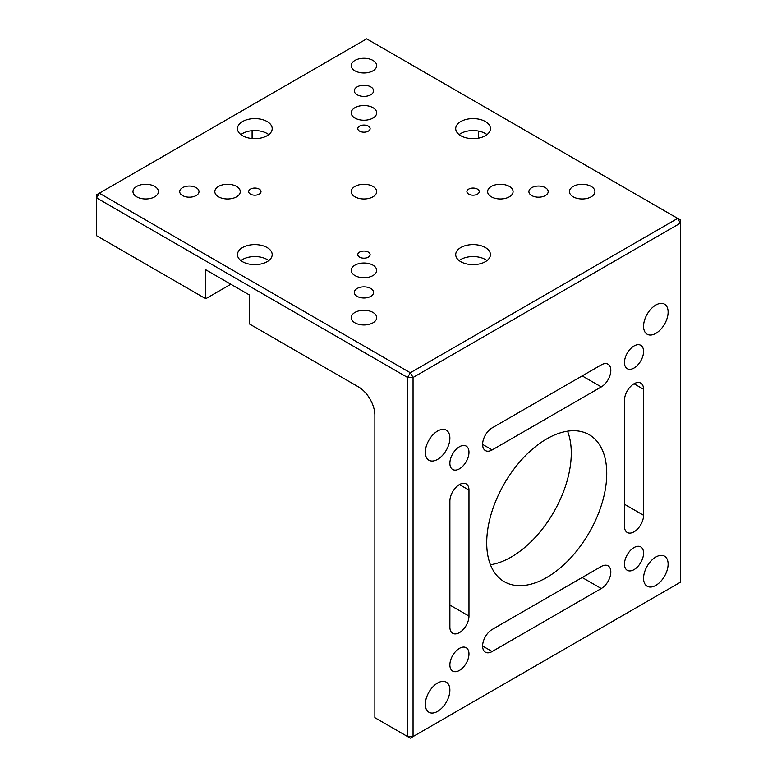 <?xml version="1.0" encoding="UTF-8"?>
<svg xmlns="http://www.w3.org/2000/svg" width="777" height="777" viewBox="0 0 777 777"><rect width="100%" height="100%" fill="white"/><g stroke="black" fill="none" stroke-linecap="round" stroke-linejoin="round"><path stroke-width="1.17" d="M459.139 260.606A17.356 10.023 180 0 1 485.343 259.508A17.356 10.023 180 0 1 486.994 260.606M460.79 261.713A17.356 10.023 180 0 1 455.71 254.623A17.356 10.023 180 0 1 466.423 245.367A17.356 10.023 180 0 1 485.343 247.533A17.356 10.023 180 0 1 490.433 254.623A17.356 10.023 180 0 1 479.71 263.879A17.356 10.023 180 0 1 460.79 261.713M240.899 260.606A17.356 10.023 180 0 1 267.103 259.508A17.356 10.023 180 0 1 268.755 260.606M242.55 261.713A17.356 10.023 180 0 1 237.471 254.623A17.356 10.023 180 0 1 248.184 245.367A17.356 10.023 180 0 1 267.103 247.533A17.356 10.023 180 0 1 272.193 254.623A17.356 10.023 180 0 1 261.47 263.879A17.356 10.023 180 0 1 242.55 261.713M459.139 134.606A17.356 10.023 180 0 1 485.343 133.508A17.356 10.023 180 0 1 486.994 134.606M460.79 135.713A17.356 10.023 180 0 1 455.71 128.623A17.356 10.023 180 0 1 466.423 119.367A17.356 10.023 180 0 1 485.343 121.533A17.356 10.023 180 0 1 490.433 128.623A17.356 10.023 180 0 1 479.71 137.888A17.356 10.023 180 0 1 460.79 135.713M240.899 134.606A17.356 10.023 180 0 1 267.103 133.508A17.356 10.023 180 0 1 268.755 134.606M242.55 135.713A17.356 10.023 180 0 1 237.471 128.623A17.356 10.023 180 0 1 248.184 119.367A17.356 10.023 180 0 1 267.103 121.533A17.356 10.023 180 0 1 272.193 128.623A17.356 10.023 180 0 1 261.47 137.888A17.356 10.023 180 0 1 242.55 135.713M359.586 257.148A6.177 3.564 180 0 1 357.779 254.623A6.177 3.564 180 0 1 361.587 251.33A6.177 3.564 180 0 1 368.317 252.107A6.177 3.564 180 0 1 370.124 254.623A6.177 3.564 180 0 1 366.307 257.915A6.177 3.564 180 0 1 359.586 257.148M468.706 194.143A6.177 3.564 180 0 1 466.899 191.628A6.177 3.564 180 0 1 470.707 188.335A6.177 3.564 180 0 1 477.428 189.102A6.177 3.564 180 0 1 479.244 191.628A6.177 3.564 180 0 1 475.427 194.92A6.177 3.564 180 0 1 468.706 194.143M359.586 131.148A6.177 3.564 180 0 1 357.779 128.623A6.177 3.564 180 0 1 361.587 125.33A6.177 3.564 180 0 1 368.317 126.107A6.177 3.564 180 0 1 370.124 128.623A6.177 3.564 180 0 1 366.307 131.915A6.177 3.564 180 0 1 359.586 131.148M250.466 194.143A6.177 3.564 180 0 1 248.659 191.628A6.177 3.564 180 0 1 252.467 188.335A6.177 3.564 180 0 1 259.197 189.102A6.177 3.564 180 0 1 261.004 191.628A6.177 3.564 180 0 1 257.187 194.92A6.177 3.564 180 0 1 250.466 194.143M354.943 196.824A12.733 7.352 180 0 1 351.214 191.628A12.733 7.352 180 0 1 359.081 184.829A12.733 7.352 180 0 1 372.95 186.422A12.733 7.352 180 0 1 376.68 191.628A12.733 7.352 180 0 1 368.822 198.417A12.733 7.352 180 0 1 354.943 196.824M354.943 322.824A12.733 7.352 180 0 1 351.214 317.618A12.733 7.352 180 0 1 359.081 310.829A12.733 7.352 180 0 1 372.95 312.422A12.733 7.352 180 0 1 376.68 317.618A12.733 7.352 180 0 1 368.822 324.417A12.733 7.352 180 0 1 354.943 322.824M573.183 196.824A12.733 7.352 180 0 1 569.454 191.628A12.733 7.352 180 0 1 577.311 184.829A12.733 7.352 180 0 1 591.19 186.422A12.733 7.352 180 0 1 594.92 191.628A12.733 7.352 180 0 1 587.062 198.417A12.733 7.352 180 0 1 573.183 196.824M491.346 196.824A12.733 7.352 180 0 1 487.616 191.628A12.733 7.352 180 0 1 495.473 184.829A12.733 7.352 180 0 1 509.353 186.422A12.733 7.352 180 0 1 513.082 191.628A12.733 7.352 180 0 1 505.215 198.417A12.733 7.352 180 0 1 491.346 196.824M354.943 275.573A12.733 7.352 180 0 1 351.214 270.377A12.733 7.352 180 0 1 359.081 263.578A12.733 7.352 180 0 1 372.95 265.18A12.733 7.352 180 0 1 376.68 270.377A12.733 7.352 180 0 1 368.822 277.166A12.733 7.352 180 0 1 354.943 275.573M218.551 196.824A12.733 7.352 180 0 1 214.821 191.628A12.733 7.352 180 0 1 222.678 184.829A12.733 7.352 180 0 1 236.548 186.422A12.733 7.352 180 0 1 240.278 191.628A12.733 7.352 180 0 1 232.42 198.417A12.733 7.352 180 0 1 218.551 196.824M354.943 118.075A12.733 7.352 180 0 1 351.214 112.879A12.733 7.352 180 0 1 359.081 106.08A12.733 7.352 180 0 1 372.95 107.673A12.733 7.352 180 0 1 376.68 112.879A12.733 7.352 180 0 1 368.822 119.668A12.733 7.352 180 0 1 354.943 118.075M136.703 196.824A12.733 7.352 180 0 1 132.974 191.628A12.733 7.352 180 0 1 140.841 184.829A12.733 7.352 180 0 1 154.71 186.422A12.733 7.352 180 0 1 158.44 191.628A12.733 7.352 180 0 1 150.583 198.417A12.733 7.352 180 0 1 136.703 196.824M354.943 70.824A12.733 7.352 180 0 1 351.214 65.627A12.733 7.352 180 0 1 359.081 58.838A12.733 7.352 180 0 1 372.95 60.431A12.733 7.352 180 0 1 376.68 65.627A12.733 7.352 180 0 1 368.822 72.416A12.733 7.352 180 0 1 354.943 70.824M459.43 484.576A13.5 7.799 120 0 0 449.883 501.107L449.883 627.117A13.5 7.799 120 0 0 452.68 633.294A13.5 7.799 120 0 0 463.082 629.671A13.5 7.799 120 0 0 468.978 616.083L468.978 490.083A13.5 7.799 120 0 0 466.181 483.906A13.5 7.799 120 0 0 459.43 484.576L468.978 490.083M634.022 383.77A13.5 7.799 120 0 0 624.475 400.31L624.475 526.311A13.5 7.799 120 0 0 627.272 532.498A13.5 7.799 120 0 0 637.674 528.875A13.5 7.799 120 0 0 643.57 515.287L643.57 389.287A13.5 7.799 120 0 0 640.772 383.11A13.5 7.799 120 0 0 634.022 383.77L643.57 389.287M546.726 577.496A84.878 49 120 0 0 602.175 502.709A84.878 49 120 0 0 589.16 434.693A84.878 49 120 0 0 546.726 438.898A84.878 49 120 0 0 491.278 513.694A84.878 49 120 0 0 504.283 581.701A84.878 49 120 0 0 546.726 577.496M567.55 431.186A84.878 49 -60 0 1 511.256 557.022A84.878 49 -60 0 1 490.433 564.743M357.129 94.765A9.645 5.565 180 0 1 354.302 90.822A9.645 5.565 180 0 1 360.256 85.684A9.645 5.565 180 0 1 370.765 86.888A9.645 5.565 180 0 1 373.591 90.822A9.645 5.565 180 0 1 367.638 95.969A9.645 5.565 180 0 1 357.129 94.765M357.129 296.358A9.645 5.565 180 0 1 354.302 292.424A9.645 5.565 180 0 1 360.256 287.276A9.645 5.565 180 0 1 370.765 288.49A9.645 5.565 180 0 1 373.591 292.424A9.645 5.565 180 0 1 367.638 297.572A9.645 5.565 180 0 1 357.129 296.358M182.537 195.561A9.645 5.565 180 0 1 179.71 191.628A9.645 5.565 180 0 1 185.664 186.48A9.645 5.565 180 0 1 196.173 187.684A9.645 5.565 180 0 1 198.999 191.628A9.645 5.565 180 0 1 193.046 196.766A9.645 5.565 180 0 1 182.537 195.561M531.721 195.561A9.645 5.565 180 0 1 528.894 191.628A9.645 5.565 180 0 1 534.848 186.48A9.645 5.565 180 0 1 545.357 187.684A9.645 5.565 180 0 1 548.183 191.628A9.645 5.565 180 0 1 542.229 196.766A9.645 5.565 180 0 1 531.721 195.561M655.846 333.372A17.356 10.023 120 0 0 667.181 318.075A17.356 10.023 120 0 0 664.52 304.166A17.356 10.023 120 0 0 655.846 305.021A17.356 10.023 120 0 0 644.502 320.318A17.356 10.023 120 0 0 647.163 334.236A17.356 10.023 120 0 0 655.846 333.372M437.606 711.373A17.356 10.023 120 0 0 448.941 696.075A17.356 10.023 120 0 0 446.28 682.167A17.356 10.023 120 0 0 437.606 683.022A17.356 10.023 120 0 0 426.262 698.319A17.356 10.023 120 0 0 428.923 712.237A17.356 10.023 120 0 0 437.606 711.373M437.606 459.372A17.356 10.023 120 0 0 448.941 444.075A17.356 10.023 120 0 0 446.28 430.167A17.356 10.023 120 0 0 437.606 431.021A17.356 10.023 120 0 0 426.262 446.319A17.356 10.023 120 0 0 428.923 460.237A17.356 10.023 120 0 0 437.606 459.372M655.846 585.372A17.356 10.023 120 0 0 667.181 570.075A17.356 10.023 120 0 0 664.52 556.167A17.356 10.023 120 0 0 655.846 557.022A17.356 10.023 120 0 0 644.502 572.328A17.356 10.023 120 0 0 647.163 586.237A17.356 10.023 120 0 0 655.846 585.372M634.022 368.026A13.5 7.799 120 0 0 642.841 356.128A13.5 7.799 120 0 0 640.772 345.309A13.5 7.799 120 0 0 634.022 345.979A13.5 7.799 120 0 0 625.194 357.876A13.5 7.799 120 0 0 627.272 368.696A13.5 7.799 120 0 0 634.022 368.026M459.43 670.425A13.5 7.799 120 0 0 468.249 658.527A13.5 7.799 120 0 0 466.181 647.707A13.5 7.799 120 0 0 459.43 648.377A13.5 7.799 120 0 0 450.602 660.275A13.5 7.799 120 0 0 452.68 671.095A13.5 7.799 120 0 0 459.43 670.425M459.43 468.822A13.5 7.799 120 0 0 468.249 456.925A13.5 7.799 120 0 0 466.181 446.105A13.5 7.799 120 0 0 459.43 446.775A13.5 7.799 120 0 0 450.602 458.673A13.5 7.799 120 0 0 452.68 469.493A13.5 7.799 120 0 0 459.43 468.822M634.022 569.628A13.5 7.799 120 0 0 642.841 557.731A13.5 7.799 120 0 0 640.772 546.911A13.5 7.799 120 0 0 634.022 547.571A13.5 7.799 120 0 0 625.194 559.479A13.5 7.799 120 0 0 627.272 570.299A13.5 7.799 120 0 0 634.022 569.628M677.67 218.395L366.676 38.85L99.33 193.201L410.324 372.746L677.67 218.395L680.39 223.125L413.053 377.476L413.053 736.577L680.39 582.226L680.39 219.978L677.67 218.395M205.72 298.727L205.72 269.745L249.368 294.939L249.368 323.922L358.488 386.927A23.145 13.364 60 0 1 374.864 415.277L374.864 717.676L407.595 736.577L407.595 377.476L96.61 197.921L96.61 235.722L205.72 298.727L230.827 284.236M492.162 651.524L601.281 588.529A13.5 7.799 120 0 0 610.1 576.631A13.5 7.799 120 0 0 608.032 565.811A13.5 7.799 120 0 0 601.281 566.472L492.162 629.477A13.5 7.799 120 0 0 483.343 641.375A13.5 7.799 120 0 0 485.411 652.194A13.5 7.799 120 0 0 492.162 651.524L482.614 646.017M601.281 364.869L492.162 427.874A13.5 7.799 120 0 0 483.343 439.772A13.5 7.799 120 0 0 485.411 450.592A13.5 7.799 120 0 0 492.162 449.922L601.281 386.927A13.5 7.799 120 0 0 610.1 375.029A13.5 7.799 120 0 0 608.032 364.209A13.5 7.799 120 0 0 601.281 364.869M478.525 131.08L478.525 138.141M252.098 130.691L252.098 138.52M96.61 194.774L96.61 197.921L99.33 193.201L96.61 194.774M410.324 372.746L407.595 377.476L413.053 377.476L410.324 372.746M407.595 736.577L410.324 738.15L413.053 736.577L407.595 736.577M624.475 504.263L643.57 515.287M582.187 375.903L601.281 386.927M482.614 444.415L492.162 449.922M449.883 605.06L468.978 616.083M582.187 577.505L601.281 588.529"/></g></svg>
